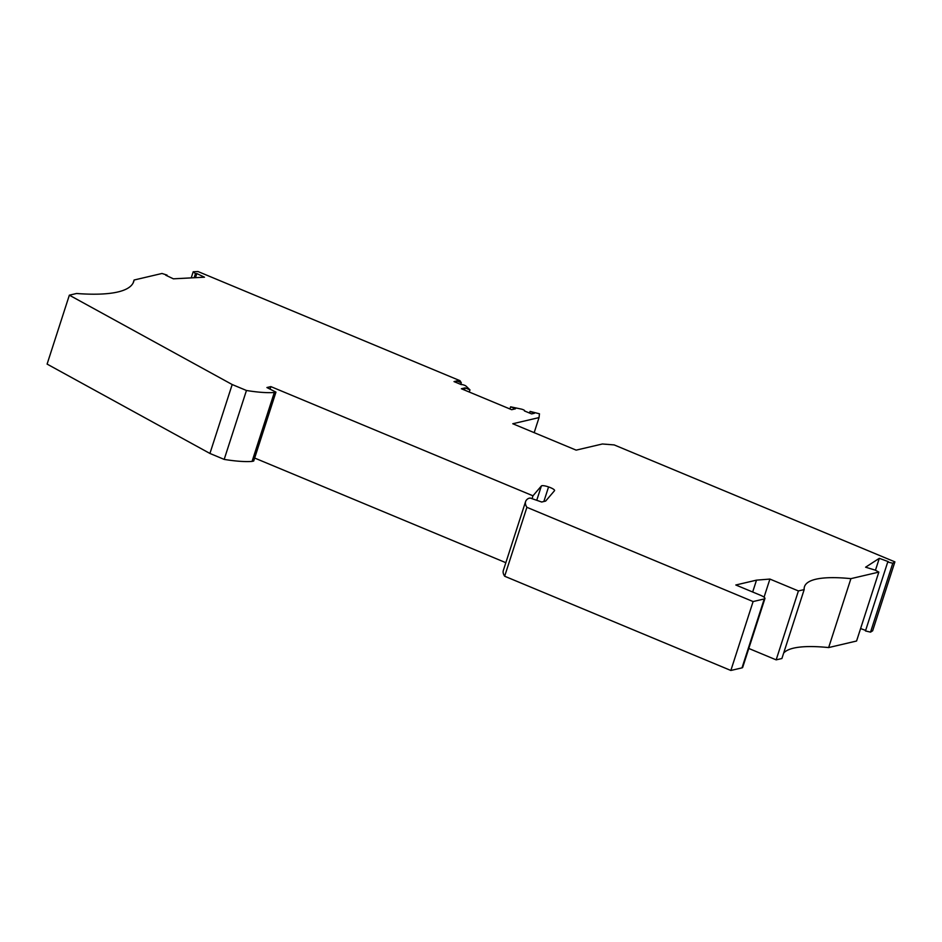 <?xml version="1.0" encoding="UTF-8"?>
<svg xmlns="http://www.w3.org/2000/svg" width="942" height="942" viewBox="0 0 942 942"><rect width="100%" height="100%" fill="white"/><g stroke="black" fill="none" stroke-linecap="round" stroke-linejoin="round"><path stroke-width="1.41" d="M753.105 601.561L526.908 507.326L504.653 576.233L730.851 670.468L753.105 601.561L764.256 598.947A8.207 1.825 -162.1 0 0 764.939 598.5L742.673 667.419A8.207 1.825 -162.1 0 1 742.002 667.866L764.256 598.947M730.851 670.468L742.002 667.866M526.908 507.326A86.593 19.311 -162.1 0 1 525.589 501.58A86.593 19.311 -162.1 0 1 528.509 498.4L530.134 498.012L541.685 502.015L545.642 501.085L554.497 490.711A7.289 1.625 -162.1 0 0 554.567 490.582A7.289 1.625 -162.1 0 0 548.562 486.932L543.864 501.497M504.653 576.233A86.593 19.311 -162.1 0 1 503.322 570.487L525.589 501.58M532.042 498.671L532.972 495.81L541.379 485.954A6.382 1.425 -162.1 0 1 548.562 486.932M270.048 389.128L270.86 386.609L532.972 495.81M254.658 458.048L505.842 562.692M133.128 282.977L134.082 280.021A191.426 42.696 -162.1 0 1 133.729 281.54A191.426 42.696 -162.1 0 1 76.549 293.492L69.355 295.176L47.1 364.095L209.925 453.455L224.184 459.402A86.593 19.311 17.9 0 0 252.067 461.415L253.692 461.038L275.947 392.119L266.904 387.539L270.86 386.609M252.067 461.415L274.322 392.496L275.947 392.119M224.184 459.402L246.451 390.483A86.593 19.311 17.9 0 0 274.322 392.496M209.925 453.455L232.191 384.536L246.451 390.483M69.355 295.176L232.191 384.536M166.852 275.723L167.052 275.111L162 273.474L134.082 280.021M195.477 277.666L196.807 273.557L204.485 277.195L173.387 278.82L165.71 275.182L167.052 275.111M194.146 277.737L195.465 273.627L196.807 273.557M191.226 277.89L193.192 271.779L195.465 273.627M460.768 384.407L461.297 382.758L460.037 380.709L197.973 271.531L193.192 271.779M783.662 653.077A136.731 30.497 -162.1 0 1 828.654 647.566L856.572 641.019L878.827 572.112L875.212 570.134L865.604 567.202L879.31 558.323L888.318 561.644L887.729 562.033L892.792 563.234L894.9 561.868L614.184 444.918L602.385 443.988L576.139 450.135L512.789 423.747L539.036 417.589L539.46 413.797L530.087 411.407L534.491 413.244L531.618 413.915L524.411 410.924A2.732 0.612 -162.1 0 0 524.647 410.771L524.576 410.983M752.67 592.012L756.508 580.142L735.82 584.994L760.371 595.214A8.207 1.825 -162.1 0 1 764.939 598.5M764.056 597.193L769.908 579.071L798.416 590.94L804.174 589.598A136.731 30.497 -162.1 0 1 804.48 586.689A136.731 30.497 -162.1 0 1 850.909 578.647L878.827 572.112M756.508 580.142L769.908 579.071M748.796 648.461L776.161 659.859L798.416 590.94M875.448 570.263L879.31 558.323M887.729 562.033L865.474 630.94L870.538 632.141L892.792 563.234M865.651 630.41L860.599 628.549M870.538 632.141L872.645 630.787L894.9 561.868M469.281 392.049L469.976 389.882L466.043 386.102A2.732 0.612 17.9 0 0 463.688 384.972A2.732 0.612 17.9 0 0 461.215 384.595L454.02 381.592L456.894 380.921L456.364 382.57M464.465 390.035L465.16 387.868L469.976 389.882M509.916 408.981L510.623 406.814L515.439 408.816L511.671 409.699L461.38 388.752L465.16 387.868M524.647 410.771A2.732 0.612 -162.1 0 0 521.126 409.052L510.623 406.814M534.173 432.649L539.036 417.589M776.161 659.859L781.907 658.517L804.174 589.598M828.654 647.566L850.909 578.647M529.557 413.055L530.087 411.407M456.894 380.921L461.297 382.758M536.74 500.296L541.379 485.954"/></g></svg>
